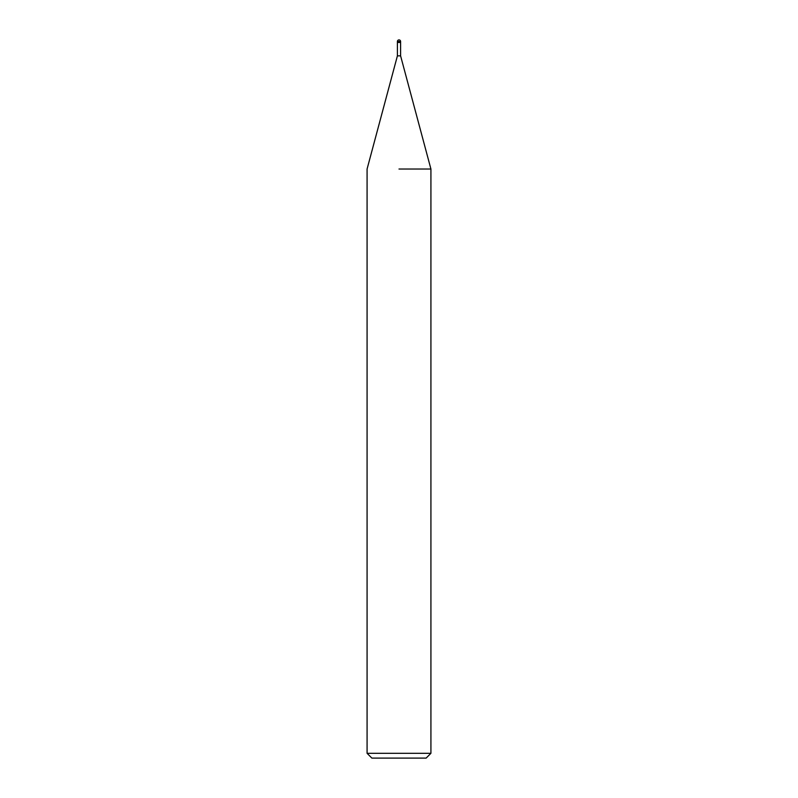 <?xml version="1.0" encoding="UTF-8"?>
<svg xmlns="http://www.w3.org/2000/svg" width="798" height="798" viewBox="0 0 798 798"><rect width="100%" height="100%" fill="white"/><g stroke="black" fill="none" stroke-linecap="round" stroke-linejoin="round"><path stroke-width="1.2" d="M397.404 41.496L400.596 41.496A1.596 1.596 0 0 0 399 39.9A1.596 1.596 0 0 0 397.404 41.496L397.404 55.86L400.596 55.86L430.92 169.026L430.92 753.312L367.08 753.312L371.868 758.1L426.132 758.1L430.92 753.312M399 42.454L400.596 42.454L400.596 55.86M399 169.026L430.92 169.026L399 169.026M397.404 42.454L399.798 42.454M397.404 55.86L367.08 169.026L367.08 753.312M400.596 41.496L400.596 42.454"/></g></svg>
